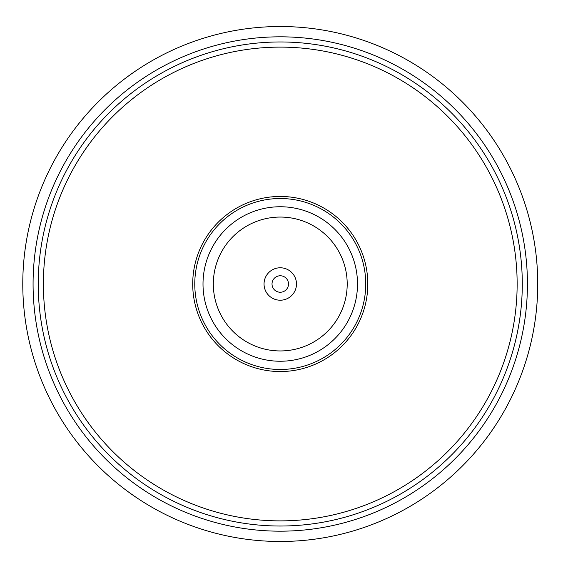 <?xml version="1.0" encoding="UTF-8"?>
<svg xmlns="http://www.w3.org/2000/svg" width="568" height="568" viewBox="0 0 568 568"><rect width="100%" height="100%" fill="white"/><g stroke="black" fill="none" stroke-linecap="round" stroke-linejoin="round"><path stroke-width="0.85" d="M280.258 267.776A16.224 16.224 0 0 1 294.309 292.108A16.224 16.224 0 0 1 266.214 292.108A16.224 16.224 0 0 1 280.258 267.776M280.258 275.764A8.236 8.236 0 0 0 273.123 288.118A8.236 8.236 0 0 0 287.394 288.118A8.236 8.236 0 0 0 280.258 275.764M280.258 369.484A85.484 85.484 0 0 1 206.227 241.258A85.484 85.484 0 0 1 354.29 241.258A85.484 85.484 0 0 1 280.258 369.484M280.258 371.543A87.543 87.543 0 0 0 356.072 240.228A87.543 87.543 0 0 0 204.444 240.228A87.543 87.543 0 0 0 280.258 371.543M280.258 350.946A66.946 66.946 0 0 1 222.287 250.531A66.946 66.946 0 0 1 338.237 250.531A66.946 66.946 0 0 1 280.258 350.946M280.258 361.241A77.241 77.241 0 0 0 347.154 245.376A77.241 77.241 0 0 0 213.362 245.376A77.241 77.241 0 0 0 280.258 361.241M280.258 520.877A236.877 236.877 0 0 1 75.118 165.558A236.877 236.877 0 0 1 485.406 165.558A236.877 236.877 0 0 1 280.258 520.877M280.258 41.968A242.032 242.032 0 0 0 70.659 405.012A242.032 242.032 0 0 0 489.865 405.012A242.032 242.032 0 0 0 280.258 41.968M527.438 284A247.179 247.179 0 0 1 156.669 498.065A247.179 247.179 0 0 1 156.669 69.935A247.179 247.179 0 0 1 527.438 284M537.74 284A257.474 257.474 0 0 0 151.521 61.017A257.474 257.474 0 0 0 151.521 506.983A257.474 257.474 0 0 0 537.74 284"/></g></svg>
